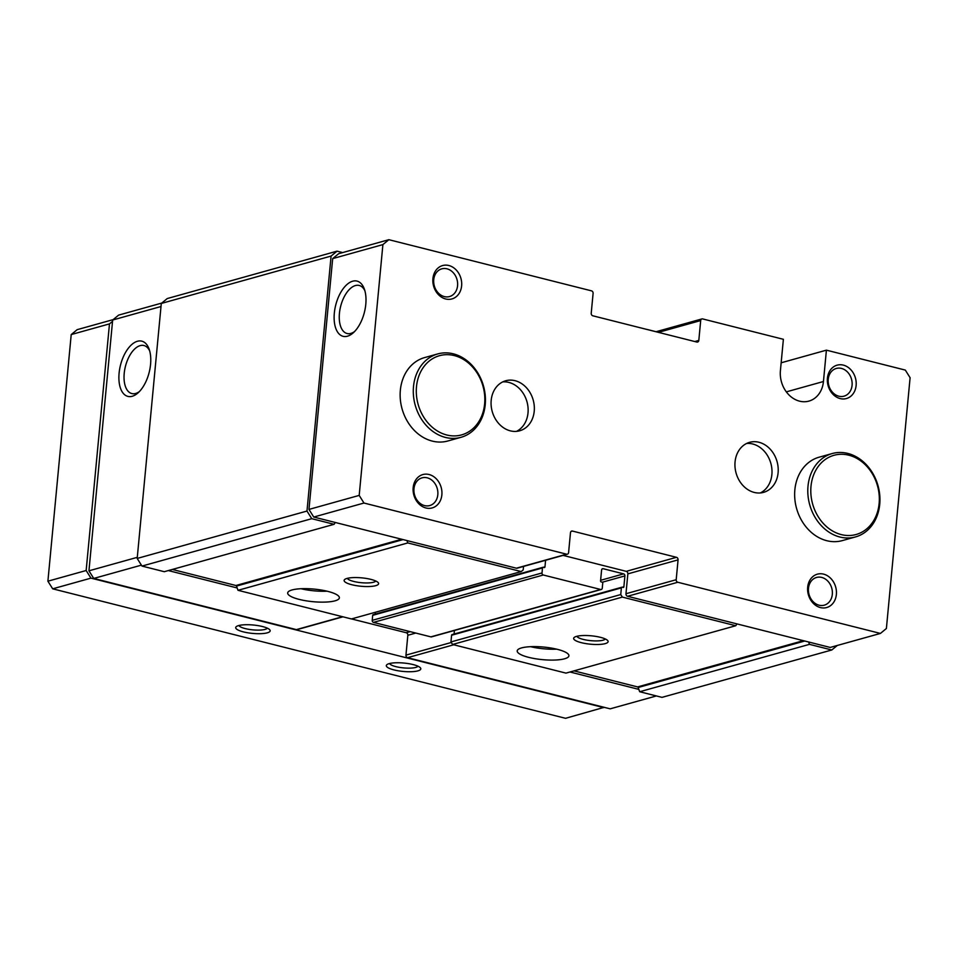<?xml version="1.0" encoding="UTF-8"?>
<svg xmlns="http://www.w3.org/2000/svg" width="958" height="958" viewBox="0 0 958 958"><rect width="100%" height="100%" fill="white"/><g stroke="black" fill="none" stroke-linecap="round" stroke-linejoin="round"><path stroke-width="1.44" d="M786.338 391.87L823.449 381.512L826.407 350.161L781.153 362.795M826.407 350.161L905.31 370.087L910.1 377.715L886.39 628.508L880.426 633.43L677.785 582.26A2.167 1.772 -105.6 0 1 676.192 579.722L678.072 559.867A2.167 1.772 -105.6 0 0 676.468 557.317L572.465 531.067A2.167 1.772 -105.6 0 0 570.477 532.696L568.597 552.55A2.167 1.772 -105.6 0 1 566.609 554.191L363.98 503.034L359.19 495.406L382.901 244.601L388.864 239.692L591.505 290.849A2.167 1.772 -105.6 0 1 593.098 293.399L591.218 313.254A2.167 1.772 -105.6 0 0 592.822 315.793L696.825 342.054A2.167 1.772 -105.6 0 0 698.813 340.413L700.693 320.559A2.167 1.772 -105.6 0 1 702.681 318.93L783.381 339.3L780.411 370.65A25.974 21.28 -105.6 0 0 808.911 401.103A25.974 21.28 -105.6 0 0 823.449 381.512M735.061 461.912A25.974 21.28 -105.6 0 1 749.599 442.333A25.974 21.28 -105.6 0 1 777.07 461.624A25.974 21.28 -105.6 0 1 763.562 492.364A25.974 21.28 -105.6 0 1 735.061 461.912M491.191 400.336A25.974 21.28 -105.6 0 1 505.728 380.757A25.974 21.28 -105.6 0 1 533.199 400.049A25.974 21.28 -105.6 0 1 519.691 430.789A25.974 21.28 -105.6 0 1 491.191 400.336M827.425 378.242A17.316 14.178 -105.6 0 1 850.321 369.189A17.316 14.178 -105.6 0 1 847.579 398.157A17.316 14.178 -105.6 0 1 827.425 378.242M413.173 487.634A17.316 14.178 -105.6 0 1 436.058 478.581A17.316 14.178 -105.6 0 1 433.315 507.548A17.316 14.178 -105.6 0 1 413.173 487.634M855.506 536.923L842.345 540.599A43.29 35.458 -105.6 0 1 794.853 489.849A43.29 35.458 -105.6 0 1 819.078 457.206L832.227 453.541A43.29 35.458 74.4 0 0 809.714 504.758A43.29 35.458 74.4 0 0 855.506 536.923A43.29 35.458 74.4 0 0 879.731 504.291A43.29 35.458 74.4 0 0 832.227 453.541M432.92 278.634A17.316 14.178 -105.6 0 1 455.816 269.581A17.316 14.178 -105.6 0 1 453.074 298.549A17.316 14.178 -105.6 0 1 432.92 278.634M807.678 587.242A17.316 14.178 -105.6 0 1 830.562 578.189A17.316 14.178 -105.6 0 1 827.82 607.156A17.316 14.178 -105.6 0 1 807.678 587.242M460.99 437.315L447.841 440.991A43.29 35.458 -105.6 0 1 400.348 390.241A43.29 35.458 -105.6 0 1 424.574 357.597L437.722 353.933A43.29 35.458 74.4 0 0 415.209 405.15A43.29 35.458 74.4 0 0 460.99 437.315A43.29 35.458 74.4 0 0 485.227 404.683A43.29 35.458 74.4 0 0 437.722 353.933M563.088 555.389L626.257 571.339A2.167 1.772 -105.6 0 1 627.849 573.878L625.969 593.732A2.167 1.772 -105.6 0 0 627.562 596.283L736.989 623.909L735.756 625.73L565.962 673.115L452.559 644.483L450.955 641.944L451.589 635.25A0.862 0.707 -105.6 0 1 452.392 634.603M454.092 634.04L454.427 630.472M735.756 625.73L622.353 597.097L620.748 594.559L621.383 587.865A0.862 0.707 -105.6 0 1 622.185 587.218L623.083 587.446A0.862 0.707 -105.6 0 0 623.874 586.787L624.903 575.914A1.736 1.413 -105.6 0 0 623.622 573.878L603.181 568.717A1.736 1.413 -105.6 0 0 601.588 570.034L600.558 580.895A0.862 0.707 -105.6 0 0 601.205 581.913L602.103 582.141A0.862 0.707 -105.6 0 1 602.738 583.159L602.259 588.176A1.736 1.413 -105.6 0 1 601.289 589.481L431.495 636.866A1.736 1.413 -105.6 0 1 430.872 636.866L373.488 622.377A1.736 1.413 -105.6 0 1 372.219 620.353L372.686 615.335A0.862 0.707 -105.6 0 1 373.488 614.677M375.189 614.114L375.368 612.27M523.535 566.429L523.2 569.926L521.212 571.567L351.418 618.952L238.003 590.308L236.494 586.08A0.862 0.707 -105.6 0 0 235.919 585.506L172.344 569.447M567.387 554.191L517.164 568.202A2.167 1.772 -105.6 0 1 516.386 568.202L335.312 522.481L334.079 524.313L311.769 518.685L306.979 511.057L331.085 256.073L337.048 251.164L342.677 252.577M521.212 571.567L407.797 542.935L406.958 540.575M601.289 589.481A1.736 1.413 -105.6 0 1 600.666 589.481L543.282 575.004A1.736 1.413 -105.6 0 1 542.012 572.968L542.479 567.95A0.862 0.707 -105.6 0 1 543.282 567.292L544.18 567.519A0.862 0.707 -105.6 0 0 544.97 566.861L545.593 560.262M646.913 329.456A1.736 1.413 -105.6 0 1 647.273 329.492L656.086 331.719M388.864 239.692L338.653 253.702L332.677 258.612L308.967 509.416L313.757 517.045L335.312 522.481M880.426 633.43L830.203 647.44L736.989 623.909M837.292 645.464L831.795 649.979L809.474 644.351L808.636 641.992M831.795 649.979L662.002 697.364L639.681 691.736L638.172 687.497A0.862 0.707 -105.6 0 0 637.597 686.922L574.022 670.875M809.474 644.351L639.681 691.736M600.45 637.333A17.316 4.215 -174.6 0 0 574.297 637.369A17.316 4.215 -174.6 0 0 590.487 644.195A17.316 4.215 -174.6 0 0 607.671 640.531A17.316 4.215 -174.6 0 0 600.45 637.333M557.412 649.344A25.974 6.323 -174.6 0 0 531.115 646.662A25.974 6.323 -174.6 0 0 517.2 650.913A25.974 6.323 -174.6 0 0 542.467 659.643A25.974 6.323 -174.6 0 0 568.92 655.799A25.974 6.323 -174.6 0 0 557.412 649.344M622.353 597.097L452.559 644.483M620.748 594.559L450.955 641.944M370.926 579.386A17.316 4.215 -174.6 0 0 344.772 579.422A17.316 4.215 -174.6 0 0 360.962 586.248A17.316 4.215 -174.6 0 0 378.147 582.572A17.316 4.215 -174.6 0 0 370.926 579.386M327.875 591.397A25.974 6.323 -174.6 0 0 301.59 588.703A25.974 6.323 -174.6 0 0 287.675 592.954A25.974 6.323 -174.6 0 0 312.931 601.684A25.974 6.323 -174.6 0 0 339.383 597.84A25.974 6.323 -174.6 0 0 327.875 591.397M407.797 542.935L238.003 590.308M334.079 524.313L164.285 571.698L141.976 566.07L137.186 558.442L161.291 303.458L167.255 298.549L337.048 251.164M311.769 518.685L141.976 566.07M306.979 511.057L137.186 558.442M331.085 256.073L161.291 303.458M313.757 517.045L363.98 503.034M308.967 509.416L359.19 495.406M365.788 304.321A28.477 14.789 -75.8 0 0 364.315 288.981A28.477 14.789 -75.8 0 0 344.197 287.388A28.477 14.789 -75.8 0 0 334.773 324.678A28.477 14.789 -75.8 0 0 353.239 332.833A28.477 14.789 -75.8 0 0 365.788 304.321M332.677 258.612L382.901 244.601M638.842 689.377L569.998 672.001M656.386 695.951L610.186 708.836L407.557 657.679A2.167 1.772 -105.6 0 1 405.952 655.128L407.833 635.274A2.167 1.772 -105.6 0 0 406.24 632.735L351.514 618.916M342.964 616.82L297.16 629.598A2.167 1.772 -105.6 0 1 296.369 629.61L93.74 578.44L88.95 570.812L112.661 320.02L118.636 315.11L161.758 303.075M237.165 587.961L168.321 570.573M141.389 565.148L93.74 578.44M137.293 557.328L88.95 570.812M150.562 364.375A28.477 14.789 -75.8 0 0 149.089 349.047A28.477 14.789 -75.8 0 0 128.959 347.455A28.477 14.789 -75.8 0 0 119.546 384.745A28.477 14.789 -75.8 0 0 138.012 392.9A28.477 14.789 -75.8 0 0 150.562 364.375M160.992 306.524L112.661 320.02M301.016 588.727A25.974 6.323 -174.6 0 0 327.073 591.194M530.54 646.686A25.974 6.323 -174.6 0 0 556.598 649.153M347.383 578.333A14.382 3.497 -174.6 0 0 361.298 582.704A14.382 3.497 -174.6 0 0 375.787 581.015M576.908 636.28A14.382 3.497 -174.6 0 0 590.823 640.663A14.382 3.497 -174.6 0 0 605.312 638.974M149.652 350.856A24.776 12.861 -75.8 0 0 143.963 345.527A24.776 12.861 -75.8 0 0 125.426 366.399A24.776 12.861 -75.8 0 0 131.833 393.558A24.776 12.861 -75.8 0 0 139.377 391.582M364.89 290.789A24.776 12.861 -75.8 0 0 359.19 285.46A24.776 12.861 -75.8 0 0 340.653 306.332A24.776 12.861 -75.8 0 0 347.071 333.504A24.776 12.861 -75.8 0 0 354.604 331.516M808.48 588.308A14.382 11.783 -105.6 0 1 816.539 577.458A14.382 11.783 -105.6 0 1 831.748 588.14A14.382 11.783 -105.6 0 1 824.263 605.169A14.382 11.783 -105.6 0 1 808.48 588.308M433.734 279.7A14.382 11.783 -105.6 0 1 441.782 268.851A14.382 11.783 -105.6 0 1 457.002 279.532A14.382 11.783 -105.6 0 1 449.518 296.561A14.382 11.783 -105.6 0 1 433.734 279.7M413.976 488.7A14.382 11.783 -105.6 0 1 422.035 477.85A14.382 11.783 -105.6 0 1 437.243 488.532A14.382 11.783 -105.6 0 1 429.759 505.561A14.382 11.783 -105.6 0 1 413.976 488.7M828.239 379.308A14.382 11.783 -105.6 0 1 836.286 368.459A14.382 11.783 -105.6 0 1 851.506 379.152A14.382 11.783 -105.6 0 1 844.022 396.169A14.382 11.783 -105.6 0 1 828.239 379.308M502.699 381.907A25.974 21.28 -105.6 0 1 526.984 401.785A25.974 21.28 -105.6 0 1 516.494 431.363M746.569 443.482A25.974 21.28 -105.6 0 1 770.855 463.361A25.974 21.28 -105.6 0 1 760.377 492.939M604.187 707.327L565.543 718.308L52.69 588.823L47.9 581.195L71.215 334.57L77.179 329.66L113.14 319.625M238.59 625.586A17.316 4.215 -174.6 0 0 236.351 626.58A17.316 4.215 -174.6 0 0 252.541 633.406A17.316 4.215 -174.6 0 0 269.713 629.729A17.316 4.215 -174.6 0 0 256.002 625.323A17.316 4.215 -174.6 0 0 238.59 625.586M389.211 663.619A17.316 4.215 -174.6 0 0 386.972 664.612A17.316 4.215 -174.6 0 0 403.162 671.438A17.316 4.215 -174.6 0 0 420.346 667.762A17.316 4.215 -174.6 0 0 406.623 663.355A17.316 4.215 -174.6 0 0 389.211 663.619M603.803 707.627L90.95 578.141L52.69 588.823M90.95 578.141L86.16 570.513L47.9 581.195M86.16 570.513L109.475 323.888L71.215 334.57M109.475 323.888L112.529 321.373M879.133 503.501A41.122 33.686 74.4 0 0 831.281 456.212A41.122 33.686 74.4 0 0 824.778 524.984A41.122 33.686 74.4 0 0 879.133 503.501M484.628 403.893A41.122 33.686 74.4 0 0 436.776 356.604A41.122 33.686 74.4 0 0 430.274 425.376A41.122 33.686 74.4 0 0 484.628 403.893M389.583 663.523A14.382 3.497 -174.6 0 0 403.498 667.894A14.382 3.497 -174.6 0 0 417.987 666.205M238.949 625.49A14.382 3.497 -174.6 0 0 252.876 629.861A14.382 3.497 -174.6 0 0 267.354 628.173M804.744 641.01L638.172 687.497M803.367 640.663L637.597 686.922M621.383 587.865L451.589 635.25M623.874 586.787L622.269 587.23M624.903 575.914L602.295 582.225M623.622 573.878L600.618 580.308M603.181 568.717L602.019 569.04M600.666 589.481L430.872 636.866M543.282 575.004L373.488 622.377M542.012 572.968L372.219 620.353M542.479 567.95L372.686 615.335M544.97 566.861L543.366 567.316M403.067 539.594L236.494 586.08M401.689 539.246L235.919 585.506M627.562 596.283L677.785 582.26M625.969 593.732L676.192 579.722M627.849 573.878L678.072 559.867M626.257 571.339L676.468 557.317M571.016 531.462L572.465 531.067M516.386 568.202L566.609 554.191M694.79 341.539L698.813 340.413M658.421 332.354L700.693 320.559M453.745 644.782L407.557 657.679M451.302 642.483L405.952 655.128M415.784 633.058L407.833 635.274M410.168 631.645L406.24 632.735M342.569 616.712L296.369 629.61M621.874 587.218L452.08 634.603M542.97 567.292L373.177 614.677M655.99 331.743L701.903 318.93"/></g></svg>
